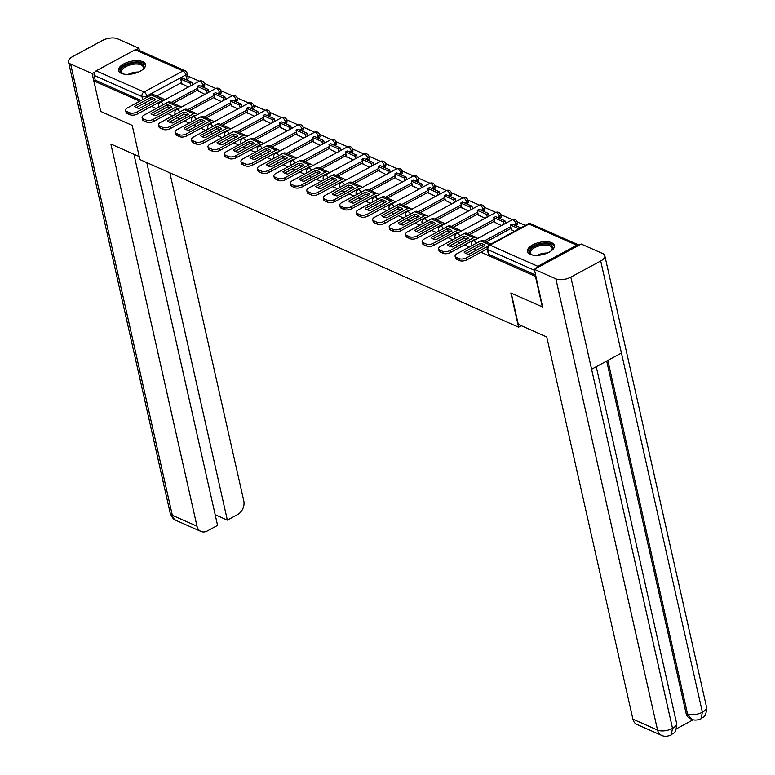 <?xml version="1.0" encoding="UTF-8"?>
<svg xmlns="http://www.w3.org/2000/svg" width="775" height="775" viewBox="0 0 775 775"><rect width="100%" height="100%" fill="white"/><g stroke="black" fill="none" stroke-linecap="round" stroke-linejoin="round"><path stroke-width="1.16" d="M142.784 61.729A13.795 6.307 -12.7 0 0 127.042 62.446A13.795 6.307 -12.7 0 0 118.585 70.573A13.795 6.307 -12.7 0 0 121.317 73.344A13.795 6.307 -12.7 0 0 137.049 72.627A13.795 6.307 -12.7 0 0 145.506 64.499A13.795 6.307 -12.7 0 0 142.784 61.729M551.655 242.72A13.795 6.307 -12.7 0 0 535.922 243.437A13.795 6.307 -12.7 0 0 527.465 251.565A13.795 6.307 -12.7 0 0 530.187 254.336A13.795 6.307 -12.7 0 0 545.92 253.619A13.795 6.307 -12.7 0 0 554.377 245.501A13.795 6.307 -12.7 0 0 551.655 242.72M525.295 225.447L517.216 221.873M512.333 219.713L500.737 214.578M495.864 212.418L484.268 207.283M479.386 205.123L467.79 199.989M462.917 197.838L451.321 192.704M446.439 190.543L434.843 185.409M429.97 183.249L418.374 178.114M413.492 175.954L401.896 170.829M397.023 168.669L385.427 163.535M380.544 161.374L368.958 156.24M364.076 154.08L352.48 148.945M347.607 146.785L336.011 141.66M331.128 139.5L319.532 134.366M314.66 132.205L303.064 127.071M298.181 124.911L286.585 119.776M281.713 117.616L270.117 112.491M265.234 110.331L253.638 105.197M248.765 103.036L237.169 97.902M232.287 95.742L220.691 90.607M215.818 88.447L204.222 83.322M199.34 81.162L187.763 76.028M542.791 306.668L542.335 306.919L535.447 276.375L480.926 252.233M542.335 306.919L510.861 292.989L518.582 327.215L139.907 159.582L132.196 125.356L100.721 111.426L93.843 80.891L139.791 101.225M144.334 103.24L146.921 104.383M151.464 106.398L156.259 108.519M160.812 110.534L163.389 111.677M167.933 113.683L172.738 115.814M177.281 117.819L179.868 118.962M184.411 120.977L189.207 123.099M193.75 125.114L196.337 126.257M200.88 128.272L205.685 130.394M210.228 132.409L212.805 133.552M217.358 135.557L222.154 137.688M226.697 139.703L229.284 140.847M233.827 142.852L238.632 144.983M243.176 146.988L245.752 148.132M250.306 150.147L255.101 152.268M259.644 154.283L262.231 155.426M266.774 157.441L271.57 159.563M276.123 161.578L278.7 162.721M283.253 164.726L288.048 166.858M292.592 168.863L295.178 170.006M299.722 172.021L304.517 174.152M309.07 176.157L311.647 177.301M316.19 179.316L320.995 181.437M325.539 183.452L328.125 184.595M332.669 186.61L337.464 188.732M342.017 190.747L344.594 191.89M349.137 193.895L353.942 196.027M358.486 198.032L361.073 199.175M365.616 201.19L370.411 203.312M374.955 205.327L377.541 206.47M382.085 208.485L386.89 210.606M391.433 212.621L394.01 213.764M398.563 215.779L403.358 217.901M407.902 219.916L410.488 221.059M415.032 223.064L419.837 225.196M424.38 227.201L426.957 228.344M431.51 230.359L436.306 232.481M440.849 234.496L443.436 235.639M447.979 237.654L452.774 239.775M457.327 241.79L459.904 242.933M464.457 244.948L469.253 247.07M473.796 249.085L476.383 250.228M579.061 245.171A3.536 2.683 113.9 0 0 578.886 245.074A3.536 2.683 113.9 0 0 576.755 245.239L537.811 266.309A3.536 2.683 113.9 0 0 535.98 268.479M186.862 79.699L185.787 74.933A3.536 1.618 167.3 0 0 187.124 73.228L188.199 77.984A3.536 1.618 167.3 0 1 186.862 79.699L186.533 79.873M181.534 82.576L156.705 96.013M93.843 80.891L95.218 80.145L94.143 75.388A3.536 2.683 -66.1 0 1 96.207 70.825L135.15 49.755A3.536 2.683 -66.1 0 1 137.272 49.59L185.109 70.767A3.536 2.683 -66.1 0 0 182.987 70.932L135.15 49.755M198.284 91.072L204.939 94.327M214.752 98.367L221.408 101.622M231.231 105.652L237.886 108.917M247.7 112.947L254.355 116.202M264.178 120.241L270.833 123.496M280.647 127.536L287.302 130.791M297.125 134.821L303.781 138.086M313.594 142.116L320.249 145.371M330.073 149.41L336.728 152.665M346.541 156.705L353.197 159.96M363.01 163.99L369.675 167.255M379.488 171.285L386.144 174.54M395.957 178.579L402.613 181.834M412.436 185.864L419.091 189.129M428.904 193.159L435.56 196.424M445.383 200.454L452.038 203.709M461.852 207.748L468.507 211.003M478.33 215.033L484.985 218.298M494.799 222.328L501.454 225.593M511.277 229.623L514.426 231.328M516.324 225.535L515.947 223.849A3.536 1.618 167.3 0 0 517.283 222.134L517.661 223.83A3.536 1.618 -12.7 0 1 516.324 225.535L516.005 225.709M511.006 228.422L486.167 241.858M499.856 218.25L499.468 216.554A3.536 1.618 167.3 0 0 500.815 214.849L501.192 216.535A3.536 1.618 -12.7 0 1 499.856 218.25L499.526 218.424M494.528 221.127L469.698 234.563M483.377 210.955L482.999 209.269A3.536 1.618 167.3 0 0 484.336 207.555L484.714 209.24A3.536 1.618 -12.7 0 1 483.377 210.955L483.058 211.129M478.059 213.832L453.22 227.269M466.908 203.66L466.521 201.975A3.536 1.618 167.3 0 0 467.868 200.26L468.245 201.946A3.536 1.618 -12.7 0 1 466.908 203.66L466.579 203.835M461.58 206.537L436.751 219.974M450.43 196.366L450.052 194.68A3.536 1.618 167.3 0 0 451.389 192.965L451.767 194.661A3.536 1.618 -12.7 0 1 450.43 196.366L450.11 196.55M445.112 199.252L420.273 212.689M433.961 189.081L433.583 187.385A3.536 1.618 167.3 0 0 434.92 185.68L435.298 187.366A3.536 1.618 -12.7 0 1 433.961 189.081L433.632 189.255M428.633 191.958L403.804 205.394M417.483 181.786L417.105 180.1A3.536 1.618 167.3 0 0 418.442 178.386L418.829 180.071A3.536 1.618 -12.7 0 1 417.483 181.786L417.163 181.96M412.164 184.663L387.326 198.1M401.014 174.491L400.636 172.806A3.536 1.618 167.3 0 0 401.973 171.091L402.351 172.777A3.536 1.618 -12.7 0 1 401.014 174.491L400.685 174.666M395.686 177.368L370.857 190.805M384.536 167.197L384.158 165.511A3.536 1.618 167.3 0 0 385.495 163.796L385.882 165.492A3.536 1.618 -12.7 0 1 384.536 167.197L384.216 167.381M379.217 170.083L354.378 183.52M368.067 159.912L367.689 158.216A3.536 1.618 167.3 0 0 369.026 156.511L369.404 158.197A3.536 1.618 -12.7 0 1 368.067 159.912L367.738 160.086M362.739 162.789L337.91 176.225M351.598 152.617L351.211 150.931A3.536 1.618 167.3 0 0 352.548 149.217L352.935 150.902A3.536 1.618 -12.7 0 1 351.598 152.617L351.269 152.791M346.27 155.494L321.431 168.931M335.12 145.322L334.742 143.637A3.536 1.618 167.3 0 0 336.079 141.922L336.457 143.608A3.536 1.618 -12.7 0 1 335.12 145.322L334.8 145.497M329.801 148.209L304.963 161.636M318.651 138.028L318.263 136.342A3.536 1.618 167.3 0 0 319.61 134.627L319.988 136.322A3.536 1.618 -12.7 0 1 318.651 138.028L318.322 138.212M313.323 140.914L288.494 154.351M302.173 130.743L301.795 129.047A3.536 1.618 167.3 0 0 303.132 127.342L303.509 129.028A3.536 1.618 -12.7 0 1 302.173 130.743L301.853 130.917M296.854 133.62L272.015 147.056M285.704 123.448L285.316 121.762A3.536 1.618 167.3 0 0 286.663 120.047L287.041 121.733A3.536 1.618 -12.7 0 1 285.704 123.448L285.374 123.622M280.376 126.325L255.547 139.762M269.225 116.153L268.847 114.468A3.536 1.618 167.3 0 0 270.184 112.753L270.562 114.438A3.536 1.618 -12.7 0 1 269.225 116.153L268.906 116.328M263.907 119.04L239.068 132.467M252.757 108.868L252.379 107.173A3.536 1.618 167.3 0 0 253.716 105.458L254.093 107.153A3.536 1.618 -12.7 0 1 252.757 108.868L252.427 109.043M247.428 111.745L222.599 125.182M236.278 101.573L235.9 99.888A3.536 1.618 167.3 0 0 237.237 98.173L237.625 99.859A3.536 1.618 -12.7 0 1 236.278 101.573L235.958 101.748M230.96 104.451L206.121 117.887M219.809 94.279L219.432 92.593A3.536 1.618 167.3 0 0 220.768 90.878L221.146 92.564A3.536 1.618 -12.7 0 1 219.809 94.279L219.48 94.453M214.481 97.156L189.652 110.593M203.331 86.984L202.953 85.298A3.536 1.618 167.3 0 0 204.29 83.584L204.678 85.279A3.536 1.618 -12.7 0 1 203.331 86.984L203.011 87.158M198.013 89.871L173.174 103.298M521.313 325.733L518.582 327.215M181.805 83.778L188.47 87.042M160.27 101.632L160.948 101.932M176.739 108.917L177.417 109.217M193.217 116.211L193.886 116.512M209.686 123.506L210.364 123.806M226.164 130.801L226.833 131.091M242.633 138.086L243.311 138.386M259.112 145.38L259.78 145.681M275.58 152.675L276.258 152.975M292.059 159.97L292.727 160.26M308.528 167.255L309.206 167.555M325.006 174.549L325.674 174.85M341.475 181.844L342.153 182.144M357.943 189.139L358.622 189.429M374.422 196.424L375.09 196.724M390.891 203.718L391.569 204.019M407.369 211.013L408.037 211.313M423.838 218.308L424.516 218.598M440.316 225.593L440.985 225.893M456.785 232.888L457.463 233.188M473.263 240.182L473.932 240.483M535.69 275.125L488.986 254.452A3.536 1.618 167.3 0 1 488.289 253.745L487.223 248.988A3.536 1.618 167.3 0 0 487.921 249.695L488.986 254.452M95.218 80.145L141.166 100.479M154.264 100.411A10.966 5.008 -12.7 0 0 154.109 100.343A10.966 5.008 -12.7 0 0 151.067 99.597L150.621 97.602L134.637 106.243A10.966 5.008 167.3 0 0 139.49 108.393L155.475 99.752A10.966 5.008 -12.7 0 0 153.663 98.347A10.966 5.008 -12.7 0 0 150.621 97.602M191.938 82.257L182.532 78.101L180.749 79.069L190.146 83.225L191.938 82.257L192.52 84.843M190.727 85.812L190.146 83.225M181.883 84.126L180.749 79.069M162.488 101.089A2.122 1.608 113.9 0 0 162.421 101.06A2.122 1.608 113.9 0 0 161.152 101.157L137.475 113.964A5.309 2.422 167.3 0 1 130.181 114.787L129.735 112.792A5.309 2.422 -12.7 0 0 137.03 111.968L160.696 99.161A4.417 3.352 -66.1 0 1 163.351 98.948A4.417 3.352 -66.1 0 1 164.532 99.985M129.735 112.792L126.674 111.435A5.309 2.422 -12.7 0 1 125.618 110.37A5.309 2.422 -12.7 0 1 127.633 107.802L151.299 94.996A4.417 3.352 -66.1 0 1 153.954 94.792L163.351 98.948M130.181 114.787L127.119 113.431A5.309 2.422 167.3 0 1 126.073 112.365L125.618 110.37M151.067 99.597L136.303 107.58M139.229 156.598L110.873 144.043L196.995 526.206A10.608 8.041 113.9 0 0 200.958 531.447A10.608 8.041 113.9 0 0 207.332 530.952L217.581 525.402L133.939 154.254M68.5 61.874A10.879 4.97 -12.7 0 0 70.651 64.063L172.341 515.298A10.608 8.041 113.9 0 0 176.303 520.529C175.014 519.502 173.038 520.257 170.19 513.108L68.5 61.874A10.879 4.97 -12.7 0 1 72.617 56.604L102.484 40.455A10.879 4.97 -12.7 0 1 117.442 38.75L138.928 48.263L139.442 50.549M70.651 64.063L92.138 73.577L94.821 72.123M136.749 49.435L138.928 48.263M215.179 514.726L227.356 520.122L237.605 514.571A10.608 8.041 113.9 0 0 243.786 500.892L169.851 172.844M227.356 520.122L146.785 162.634M92.138 73.577L100.663 111.154M511.229 293.144L518.272 324.386L546.782 337.009L632.904 719.171L657.558 730.089L555.869 278.855L534.382 269.342L542.539 306.803M555.869 278.855A10.879 4.97 -12.7 0 0 570.826 277.15L591.577 369.239L621.443 353.08L600.693 260.991L570.826 277.15M600.693 260.991A10.879 4.97 -12.7 0 0 604.81 255.731A10.879 4.97 -12.7 0 0 602.659 253.541L581.173 244.028L534.382 269.342M676.275 728.887L693.199 719.733M661.521 735.32C664.127 736.676 667.343 736.55 671.189 734.933L672.516 728.384A10.879 4.97 -12.7 0 1 657.558 730.089A10.608 8.041 113.9 0 0 661.521 735.32L636.866 724.412A10.608 8.041 -66.1 0 1 632.904 719.171M686.069 713.262L687.493 713.891L691.445 719.132L690.031 718.502A10.608 8.041 -66.1 0 1 686.069 713.262L606.689 361.063M607.842 360.443L687.493 713.891A10.879 4.97 -12.7 0 0 702.382 712.225L701.075 718.764C703.07 716.265 706.432 718.367 706.5 706.965L604.81 255.731M123.835 74.1A11.935 5.454 167.3 0 1 122.944 73.751A11.935 5.454 167.3 0 1 125.192 65.613A11.935 5.454 167.3 0 1 139.655 63.133A11.935 5.454 167.3 0 1 142.929 69.246A11.935 5.454 167.3 0 1 142.271 69.944M142.6 69.614A11.053 5.047 -12.7 0 0 143.278 67.105A11.053 5.047 -12.7 0 0 136.787 64.044A11.053 5.047 -12.7 0 0 125.899 66.611A11.053 5.047 -12.7 0 0 121.714 71.959A11.053 5.047 -12.7 0 0 123.409 73.945M145.574 65.342A13.708 6.268 -12.7 0 0 124.136 65.139A13.708 6.268 -12.7 0 0 118.885 71.358M532.716 255.091A11.935 5.454 167.3 0 1 531.815 254.742A11.935 5.454 167.3 0 1 534.072 246.605A11.935 5.454 167.3 0 1 548.526 244.125A11.935 5.454 167.3 0 1 551.8 250.238A11.935 5.454 167.3 0 1 551.141 250.935M551.471 250.616A11.053 5.047 -12.7 0 0 552.149 248.097A11.053 5.047 -12.7 0 0 545.658 245.036A11.053 5.047 -12.7 0 0 534.769 247.603A11.053 5.047 -12.7 0 0 530.584 252.96A11.053 5.047 -12.7 0 0 532.28 254.936M554.445 246.334A13.708 6.268 -12.7 0 0 533.016 246.14A13.708 6.268 -12.7 0 0 527.756 252.35M170.733 107.706A10.966 5.008 -12.7 0 0 170.578 107.628A10.966 5.008 -12.7 0 0 167.545 106.882L167.09 104.887L151.115 113.538A10.966 5.008 167.3 0 0 155.969 115.688L171.953 107.037A10.966 5.008 -12.7 0 0 170.132 105.633A10.966 5.008 -12.7 0 0 167.09 104.887M208.407 89.551L199.01 85.395L197.218 86.354L206.615 90.52L208.407 89.551L208.988 92.138M207.206 93.107L206.615 90.52M198.361 91.421L197.218 86.354M178.967 108.384A2.122 1.608 113.9 0 0 178.889 108.345A2.122 1.608 113.9 0 0 177.62 108.442L153.954 121.249A5.309 2.422 167.3 0 1 146.659 122.082L146.204 120.086A5.309 2.422 -12.7 0 0 153.498 119.253L177.175 106.456A4.417 3.352 -66.1 0 1 179.829 106.243A4.417 3.352 -66.1 0 1 181.001 107.279M146.204 120.086L143.142 118.73A5.309 2.422 -12.7 0 1 142.096 117.664A5.309 2.422 -12.7 0 1 144.102 115.097L167.768 102.29A4.417 3.352 -66.1 0 1 170.422 102.087L179.829 106.243M146.659 122.082L143.588 120.726A5.309 2.422 167.3 0 1 142.542 119.66L142.096 117.664M167.545 106.882L152.782 114.874M187.201 114.991A10.966 5.008 -12.7 0 0 187.056 114.923A10.966 5.008 -12.7 0 0 184.014 114.177L183.568 112.181L167.584 120.832A10.966 5.008 167.3 0 0 172.438 122.983L188.422 114.332A10.966 5.008 -12.7 0 0 186.601 112.927A10.966 5.008 -12.7 0 0 183.568 112.181M224.886 96.846L215.479 92.68L213.697 93.649L223.093 97.815L224.886 96.846L225.467 99.433M223.675 100.401L223.093 97.815M214.83 98.706L213.697 93.649M195.436 115.678A2.122 1.608 113.9 0 0 195.368 115.64A2.122 1.608 113.9 0 0 194.089 115.737L170.422 128.543A5.309 2.422 167.3 0 1 163.128 129.377L162.682 127.381A5.309 2.422 -12.7 0 0 169.977 126.548L193.643 113.741A4.417 3.352 -66.1 0 1 196.298 113.538A4.417 3.352 -66.1 0 1 197.48 114.574M162.682 127.381L159.611 126.025A5.309 2.422 -12.7 0 1 158.565 124.959A5.309 2.422 -12.7 0 1 160.58 122.392L184.247 109.585A4.417 3.352 -66.1 0 1 186.901 109.382L196.298 113.538M163.128 129.377L160.067 128.02A5.309 2.422 167.3 0 1 159.02 126.955L158.565 124.959M184.014 114.177L169.25 122.169M203.68 122.285A10.966 5.008 -12.7 0 0 203.525 122.218A10.966 5.008 -12.7 0 0 200.493 121.472L200.037 119.476L184.053 128.127A10.966 5.008 167.3 0 0 188.916 130.278L204.9 121.627A10.966 5.008 -12.7 0 0 203.079 120.222A10.966 5.008 -12.7 0 0 200.037 119.476M241.354 104.141L231.958 99.975L230.165 100.944L239.562 105.1L241.354 104.141L241.936 106.718M240.143 107.686L239.562 105.1M231.308 106.001L230.165 100.944M211.914 122.963A2.122 1.608 113.9 0 0 211.837 122.934A2.122 1.608 113.9 0 0 210.568 123.031L186.901 135.838A5.309 2.422 167.3 0 1 179.597 136.671L179.151 134.676A5.309 2.422 -12.7 0 0 186.446 133.843L210.112 121.036A4.417 3.352 -66.1 0 1 212.767 120.832A4.417 3.352 -66.1 0 1 213.948 121.859M179.151 134.676L176.09 133.319A5.309 2.422 -12.7 0 1 175.043 132.254A5.309 2.422 -12.7 0 1 177.049 129.677L200.715 116.88A4.417 3.352 -66.1 0 1 203.37 116.667L212.767 120.832M179.597 136.671L176.535 135.315A5.309 2.422 167.3 0 1 175.489 134.24L175.043 132.254M200.493 121.472L185.729 129.454M220.148 129.58A10.966 5.008 -12.7 0 0 220.003 129.512A10.966 5.008 -12.7 0 0 216.961 128.766L216.516 126.771L200.531 135.412A10.966 5.008 167.3 0 0 205.385 137.562L221.369 128.921A10.966 5.008 -12.7 0 0 219.548 127.517A10.966 5.008 -12.7 0 0 216.516 126.771M257.823 111.426L248.426 107.27L246.644 108.238L256.041 112.394L257.823 111.426L258.414 114.012M256.622 114.981L256.041 112.394M247.777 113.295L246.644 108.238M228.383 130.258A2.122 1.608 113.9 0 0 228.315 130.219A2.122 1.608 113.9 0 0 227.036 130.326L203.37 143.123A5.309 2.422 167.3 0 1 196.075 143.956L195.629 141.961A5.309 2.422 -12.7 0 0 202.924 141.137L226.591 128.33A4.417 3.352 -66.1 0 1 229.245 128.117A4.417 3.352 -66.1 0 1 230.427 129.154M195.629 141.961L192.558 140.604A5.309 2.422 -12.7 0 1 191.512 139.539A5.309 2.422 -12.7 0 1 193.527 136.972L217.194 124.165A4.417 3.352 -66.1 0 1 219.848 123.961L229.245 128.117M196.075 143.956L193.014 142.6A5.309 2.422 167.3 0 1 191.968 141.534L191.512 139.539M216.961 128.766L202.197 136.749M236.627 136.865A10.966 5.008 -12.7 0 0 236.472 136.797A10.966 5.008 -12.7 0 0 233.44 136.051L232.984 134.056L217 142.707A10.966 5.008 167.3 0 0 221.863 144.857L237.847 136.206A10.966 5.008 -12.7 0 0 236.026 134.802A10.966 5.008 -12.7 0 0 232.984 134.056M274.302 118.72L264.905 114.564L263.113 115.523L272.509 119.689L274.302 118.72L274.883 121.307M273.091 122.276L272.509 119.689M264.256 120.59L263.113 115.523M244.861 137.553A2.122 1.608 113.9 0 0 244.784 137.514A2.122 1.608 113.9 0 0 243.515 137.611L219.848 150.418A5.309 2.422 167.3 0 1 212.544 151.251L212.098 149.255A5.309 2.422 -12.7 0 0 219.393 148.422L243.059 135.615A4.417 3.352 -66.1 0 1 245.714 135.412A4.417 3.352 -66.1 0 1 246.896 136.448M212.098 149.255L209.037 147.899A5.309 2.422 -12.7 0 1 207.991 146.833A5.309 2.422 -12.7 0 1 209.996 144.266L233.662 131.459A4.417 3.352 -66.1 0 1 236.317 131.256L245.714 135.412M212.544 151.251L209.483 149.895A5.309 2.422 167.3 0 1 208.436 148.829L207.991 146.833M233.44 136.051L218.676 144.043M253.096 144.16A10.966 5.008 -12.7 0 0 252.95 144.092A10.966 5.008 -12.7 0 0 249.908 143.346L249.463 141.35L233.478 150.001A10.966 5.008 167.3 0 0 238.332 152.152L254.316 143.501A10.966 5.008 -12.7 0 0 252.495 142.096A10.966 5.008 -12.7 0 0 249.463 141.35M290.77 126.015L281.373 121.849L279.591 122.818L288.988 126.984L290.77 126.015L291.361 128.602M289.569 129.57L288.988 126.984M280.724 127.875L279.591 122.818M261.33 144.838A2.122 1.608 113.9 0 0 261.262 144.809A2.122 1.608 113.9 0 0 259.983 144.906L236.317 157.713A5.309 2.422 167.3 0 1 229.022 158.546L228.567 156.55A5.309 2.422 -12.7 0 0 235.871 155.717L259.538 142.91A4.417 3.352 -66.1 0 1 262.192 142.707A4.417 3.352 -66.1 0 1 263.374 143.743M228.567 156.55L225.506 155.194A5.309 2.422 -12.7 0 1 224.459 154.128A5.309 2.422 -12.7 0 1 226.465 151.561L250.141 138.754A4.417 3.352 -66.1 0 1 252.795 138.541L262.192 142.707M229.022 158.546L225.961 157.189A5.309 2.422 167.3 0 1 224.915 156.124L224.459 154.128M249.908 143.346L235.145 151.338M269.574 151.454A10.966 5.008 -12.7 0 0 269.419 151.387A10.966 5.008 -12.7 0 0 266.387 150.641L265.932 148.645L249.947 157.286A10.966 5.008 167.3 0 0 254.81 159.437L270.795 150.796A10.966 5.008 -12.7 0 0 268.973 149.391A10.966 5.008 -12.7 0 0 265.932 148.645M307.249 133.3L297.852 129.144L296.06 130.113L305.457 134.269L307.249 133.3L307.83 135.887M306.038 136.855L305.457 134.269M297.203 135.17L296.06 130.113M277.808 152.132A2.122 1.608 113.9 0 0 277.731 152.103A2.122 1.608 113.9 0 0 276.462 152.2L252.786 165.007A5.309 2.422 167.3 0 1 245.491 165.831L245.045 163.845A5.309 2.422 -12.7 0 0 252.34 163.012L276.007 150.205A4.417 3.352 -66.1 0 1 278.661 150.001A4.417 3.352 -66.1 0 1 279.843 151.028M245.045 163.845L241.984 162.488A5.309 2.422 -12.7 0 1 240.938 161.413A5.309 2.422 -12.7 0 1 242.943 158.846L266.61 146.039A4.417 3.352 -66.1 0 1 269.264 145.836L278.661 150.001M245.491 165.831L242.43 164.484A5.309 2.422 167.3 0 1 241.383 163.409L240.938 161.413M266.387 150.641L251.623 158.623M286.043 158.749A10.966 5.008 -12.7 0 0 285.897 158.681A10.966 5.008 -12.7 0 0 282.856 157.935L282.41 155.94L266.426 164.581A10.966 5.008 167.3 0 0 271.279 166.732L287.263 158.09A10.966 5.008 -12.7 0 0 285.442 156.686A10.966 5.008 -12.7 0 0 282.41 155.94M323.718 140.595L314.321 136.439L312.528 137.407L321.935 141.563L323.718 140.595L324.299 143.181M322.516 144.15L321.935 141.563M313.672 142.464L312.528 137.407M294.277 159.427A2.122 1.608 113.9 0 0 294.209 159.388A2.122 1.608 113.9 0 0 292.931 159.495L269.264 172.292A5.309 2.422 167.3 0 1 261.969 173.125L261.514 171.13A5.309 2.422 -12.7 0 0 268.809 170.297L292.485 157.499A4.417 3.352 -66.1 0 1 295.139 157.286A4.417 3.352 -66.1 0 1 296.321 158.323M261.514 171.13L258.453 169.773A5.309 2.422 -12.7 0 1 257.407 168.708A5.309 2.422 -12.7 0 1 259.412 166.141L283.088 153.334A4.417 3.352 -66.1 0 1 285.743 153.13L295.139 157.286M261.969 173.125L258.908 171.769A5.309 2.422 167.3 0 1 257.852 170.703L257.407 168.708M282.856 157.935L268.092 165.918M302.521 166.034A10.966 5.008 -12.7 0 0 302.366 165.966A10.966 5.008 -12.7 0 0 299.334 165.22L298.879 163.225L282.894 171.876A10.966 5.008 167.3 0 0 287.757 174.026L303.742 165.375A10.966 5.008 -12.7 0 0 301.921 163.971A10.966 5.008 -12.7 0 0 298.879 163.225M340.196 147.889L330.799 143.733L329.007 144.693L338.404 148.858L340.196 147.889L340.777 150.476M338.985 151.445L338.404 148.858M330.15 149.759L329.007 144.693M310.746 166.722A2.122 1.608 113.9 0 0 310.678 166.683A2.122 1.608 113.9 0 0 309.409 166.78L285.733 179.587A5.309 2.422 167.3 0 1 278.438 180.42L277.993 178.424A5.309 2.422 -12.7 0 0 285.287 177.591L308.954 164.784A4.417 3.352 -66.1 0 1 311.608 164.581A4.417 3.352 -66.1 0 1 312.79 165.618M277.993 178.424L274.931 177.068A5.309 2.422 -12.7 0 1 273.885 176.002A5.309 2.422 -12.7 0 1 275.89 173.435L299.557 160.628A4.417 3.352 -66.1 0 1 302.211 160.425L311.608 164.581M278.438 180.42L275.377 179.064A5.309 2.422 167.3 0 1 274.331 177.998L273.885 176.002M299.334 165.22L284.561 173.213M318.99 173.329A10.966 5.008 -12.7 0 0 318.845 173.261A10.966 5.008 -12.7 0 0 315.803 172.515L315.357 170.519L299.373 179.17A10.966 5.008 167.3 0 0 304.226 181.321L320.211 172.67A10.966 5.008 -12.7 0 0 318.389 171.265A10.966 5.008 -12.7 0 0 315.357 170.519M356.665 155.184L347.268 151.018L345.476 151.987L354.882 156.153L356.665 155.184L357.246 157.771M355.463 158.739L354.882 156.153M346.619 157.044L345.476 151.987M327.224 174.007A2.122 1.608 113.9 0 0 327.157 173.978A2.122 1.608 113.9 0 0 325.878 174.075L302.211 186.882A5.309 2.422 167.3 0 1 294.917 187.715L294.461 185.719A5.309 2.422 -12.7 0 0 301.756 184.886L325.432 172.079A4.417 3.352 -66.1 0 1 328.087 171.876A4.417 3.352 -66.1 0 1 329.268 172.912M294.461 185.719L291.4 184.363A5.309 2.422 -12.7 0 1 290.354 183.297A5.309 2.422 -12.7 0 1 292.359 180.73L316.035 167.923A4.417 3.352 -66.1 0 1 318.69 167.71L328.087 171.876M294.917 187.715L291.855 186.358A5.309 2.422 167.3 0 1 290.799 185.293L290.354 183.297M315.803 172.515L301.039 180.507M335.468 180.623A10.966 5.008 -12.7 0 0 335.313 180.556A10.966 5.008 -12.7 0 0 332.272 179.81L331.826 177.814L315.842 186.455A10.966 5.008 167.3 0 0 320.695 188.606L336.679 179.965A10.966 5.008 -12.7 0 0 334.868 178.56A10.966 5.008 -12.7 0 0 331.826 177.814M373.143 162.469L363.737 158.313L361.954 159.282L371.351 163.438L373.143 162.469L373.724 165.056M371.932 166.024L371.351 163.438M363.097 164.339L361.954 159.282M343.693 181.302A2.122 1.608 113.9 0 0 343.625 181.273A2.122 1.608 113.9 0 0 342.356 181.369L318.68 194.176A5.309 2.422 167.3 0 1 311.385 195L310.94 193.004A5.309 2.422 -12.7 0 0 318.234 192.181L341.901 179.374A4.417 3.352 -66.1 0 1 344.555 179.17A4.417 3.352 -66.1 0 1 345.737 180.197M310.94 193.004L307.878 191.657A5.309 2.422 -12.7 0 1 306.823 190.582A5.309 2.422 -12.7 0 1 308.838 188.015L332.504 175.208A4.417 3.352 -66.1 0 1 335.158 175.005L344.555 179.17M311.385 195L308.324 193.653A5.309 2.422 167.3 0 1 307.278 192.578L306.823 190.582M332.272 179.81L317.508 187.792M351.937 187.918A10.966 5.008 -12.7 0 0 351.782 187.85A10.966 5.008 -12.7 0 0 348.75 187.104L348.295 185.109L332.32 193.75A10.966 5.008 167.3 0 0 337.173 195.901L353.158 187.259A10.966 5.008 -12.7 0 0 351.337 185.855A10.966 5.008 -12.7 0 0 348.295 185.109M389.612 169.764L380.215 165.608L378.423 166.577L387.82 170.733L389.612 169.764L390.193 172.35M388.411 173.319L387.82 170.733M379.566 171.633L378.423 166.577M360.172 188.596A2.122 1.608 113.9 0 0 360.104 188.557A2.122 1.608 113.9 0 0 358.825 188.664L335.158 201.461A5.309 2.422 167.3 0 1 327.864 202.294L327.408 200.299A5.309 2.422 -12.7 0 0 334.703 199.466L358.379 186.668A4.417 3.352 -66.1 0 1 361.034 186.455A4.417 3.352 -66.1 0 1 362.206 187.492M327.408 200.299L324.347 198.943A5.309 2.422 -12.7 0 1 323.301 197.877A5.309 2.422 -12.7 0 1 325.306 195.31L348.973 182.503A4.417 3.352 -66.1 0 1 351.627 182.299L361.034 186.455M327.864 202.294L324.793 200.938A5.309 2.422 167.3 0 1 323.747 199.873L323.301 197.877M348.75 187.104L333.986 195.087M368.406 195.203A10.966 5.008 -12.7 0 0 368.261 195.135A10.966 5.008 -12.7 0 0 365.219 194.389L364.773 192.394L348.789 201.045A10.966 5.008 167.3 0 0 353.642 203.195L369.627 194.544A10.966 5.008 -12.7 0 0 367.805 193.14A10.966 5.008 -12.7 0 0 364.773 192.394M406.09 177.058L396.684 172.893L394.901 173.862L404.298 178.027L406.09 177.058L406.672 179.645M404.879 180.614L404.298 178.027M396.035 178.928L394.901 173.862M376.64 195.891A2.122 1.608 113.9 0 0 376.573 195.852A2.122 1.608 113.9 0 0 375.294 195.949L351.627 208.756A5.309 2.422 167.3 0 1 344.332 209.589L343.887 207.593A5.309 2.422 -12.7 0 0 351.182 206.76L374.848 193.953A4.417 3.352 -66.1 0 1 377.502 193.75A4.417 3.352 -66.1 0 1 378.684 194.787M343.887 207.593L340.826 206.237A5.309 2.422 -12.7 0 1 339.77 205.172A5.309 2.422 -12.7 0 1 341.785 202.604L365.451 189.797A4.417 3.352 -66.1 0 1 368.106 189.594L377.502 193.75M344.332 209.589L341.271 208.233A5.309 2.422 167.3 0 1 340.225 207.167L339.77 205.172M365.219 194.389L350.455 202.382M384.884 202.498A10.966 5.008 -12.7 0 0 384.729 202.43A10.966 5.008 -12.7 0 0 381.697 201.684L381.242 199.688L365.257 208.339A10.966 5.008 167.3 0 0 370.121 210.49L386.105 201.839A10.966 5.008 -12.7 0 0 384.284 200.434A10.966 5.008 -12.7 0 0 381.242 199.688M422.559 184.353L413.162 180.188L411.37 181.156L420.767 185.322L422.559 184.353L423.14 186.94M421.348 187.908L420.767 185.322M412.513 186.213L411.37 181.156M393.119 203.176A2.122 1.608 113.9 0 0 393.041 203.147A2.122 1.608 113.9 0 0 391.772 203.244L368.106 216.051A5.309 2.422 167.3 0 1 360.801 216.884L360.356 214.888A5.309 2.422 -12.7 0 0 367.65 214.055L391.317 201.248A4.417 3.352 -66.1 0 1 393.971 201.045A4.417 3.352 -66.1 0 1 395.153 202.072M360.356 214.888L357.294 213.532A5.309 2.422 -12.7 0 1 356.248 212.466A5.309 2.422 -12.7 0 1 358.253 209.889L381.92 197.092A4.417 3.352 -66.1 0 1 384.574 196.879L393.971 201.045M360.801 216.884L357.74 215.528A5.309 2.422 167.3 0 1 356.694 214.462L356.248 212.466M381.697 201.684L366.933 209.676M401.353 209.792A10.966 5.008 -12.7 0 0 401.208 209.725A10.966 5.008 -12.7 0 0 398.166 208.979L397.72 206.983L381.736 215.624A10.966 5.008 167.3 0 0 386.589 217.775L402.574 209.134A10.966 5.008 -12.7 0 0 400.752 207.729A10.966 5.008 -12.7 0 0 397.72 206.983M439.028 191.638L429.631 187.482L427.848 188.451L437.245 192.607L439.028 191.638L439.619 194.225M437.827 195.193L437.245 192.607M428.982 193.508L427.848 188.451M409.588 210.471A2.122 1.608 113.9 0 0 409.52 210.442A2.122 1.608 113.9 0 0 408.241 210.538L384.574 223.345A5.309 2.422 167.3 0 1 377.28 224.169L376.834 222.173A5.309 2.422 -12.7 0 0 384.129 221.35L407.795 208.543A4.417 3.352 -66.1 0 1 410.45 208.339A4.417 3.352 -66.1 0 1 411.632 209.366M376.834 222.173L373.763 220.827A5.309 2.422 -12.7 0 1 372.717 219.751A5.309 2.422 -12.7 0 1 374.732 217.184L398.398 204.377A4.417 3.352 -66.1 0 1 401.053 204.174L410.45 208.339M377.28 224.169L374.218 222.812A5.309 2.422 167.3 0 1 373.172 221.747L372.717 219.751M398.166 208.979L383.402 216.961M417.832 217.087A10.966 5.008 -12.7 0 0 417.677 217.01A10.966 5.008 -12.7 0 0 414.644 216.264L414.189 214.278L398.205 222.919A10.966 5.008 167.3 0 0 403.068 225.07L419.052 216.419A10.966 5.008 -12.7 0 0 417.231 215.024A10.966 5.008 -12.7 0 0 414.189 214.278M455.506 198.933L446.109 194.777L444.317 195.746L453.714 199.902L455.506 198.933L456.088 201.519M454.295 202.488L453.714 199.902M445.46 200.803L444.317 195.746M426.066 217.765A2.122 1.608 113.9 0 0 425.988 217.727A2.122 1.608 113.9 0 0 424.719 217.833L401.053 230.63A5.309 2.422 167.3 0 1 393.748 231.463L393.303 229.468A5.309 2.422 -12.7 0 0 400.597 228.635L424.264 215.838A4.417 3.352 -66.1 0 1 426.918 215.624A4.417 3.352 -66.1 0 1 428.1 216.661M393.303 229.468L390.242 228.112A5.309 2.422 -12.7 0 1 389.195 227.046A5.309 2.422 -12.7 0 1 391.201 224.479L414.867 211.672A4.417 3.352 -66.1 0 1 417.522 211.468L426.918 215.624M393.748 231.463L390.687 230.107A5.309 2.422 167.3 0 1 389.641 229.042L389.195 227.046M414.644 216.264L399.881 224.256M434.3 224.372A10.966 5.008 -12.7 0 0 434.155 224.304A10.966 5.008 -12.7 0 0 431.113 223.558L430.668 221.563L414.683 230.214A10.966 5.008 167.3 0 0 419.537 232.364L435.521 223.713A10.966 5.008 -12.7 0 0 433.7 222.309A10.966 5.008 -12.7 0 0 430.668 221.563M471.975 206.227L462.578 202.062L460.796 203.031L470.192 207.196L471.975 206.227L472.566 208.814M470.774 209.783L470.192 207.196M461.929 208.097L460.796 203.031M442.535 225.06A2.122 1.608 113.9 0 0 442.467 225.021A2.122 1.608 113.9 0 0 441.188 225.118L417.522 237.925A5.309 2.422 167.3 0 1 410.227 238.758L409.772 236.763A5.309 2.422 -12.7 0 0 417.076 235.929L440.743 223.123A4.417 3.352 -66.1 0 1 443.397 222.919A4.417 3.352 -66.1 0 1 444.579 223.956M409.772 236.763L406.71 235.406A5.309 2.422 -12.7 0 1 405.664 234.341A5.309 2.422 -12.7 0 1 407.669 231.773L431.346 218.967A4.417 3.352 -66.1 0 1 434 218.763L443.397 222.919M410.227 238.758L407.166 237.402A5.309 2.422 167.3 0 1 406.119 236.336L405.664 234.341M431.113 223.558L416.349 231.551M450.779 231.667A10.966 5.008 -12.7 0 0 450.624 231.599A10.966 5.008 -12.7 0 0 447.592 230.853L447.136 228.858L431.152 237.508A10.966 5.008 167.3 0 0 436.015 239.659L451.999 231.008A10.966 5.008 -12.7 0 0 450.178 229.603A10.966 5.008 -12.7 0 0 447.136 228.858M488.453 213.522L479.057 209.357L477.264 210.325L486.661 214.491L488.453 213.522L489.035 216.109M487.243 217.068L486.661 214.491M478.407 215.382L477.264 210.325M459.013 232.345A2.122 1.608 113.9 0 0 458.936 232.316A2.122 1.608 113.9 0 0 457.667 232.413L433.99 245.22A5.309 2.422 167.3 0 1 426.696 246.053L426.25 244.057A5.309 2.422 -12.7 0 0 433.545 243.224L457.211 230.417A4.417 3.352 -66.1 0 1 459.866 230.214A4.417 3.352 -66.1 0 1 461.048 231.241M426.25 244.057L423.189 242.701A5.309 2.422 -12.7 0 1 422.142 241.635A5.309 2.422 -12.7 0 1 424.148 239.058L447.814 226.261A4.417 3.352 -66.1 0 1 450.469 226.048L459.866 230.214M426.696 246.053L423.634 244.697A5.309 2.422 167.3 0 1 422.588 243.631L422.142 241.635M447.592 230.853L432.828 238.836M467.248 238.962A10.966 5.008 -12.7 0 0 467.102 238.894A10.966 5.008 -12.7 0 0 464.06 238.148L463.615 236.152L447.63 244.793A10.966 5.008 167.3 0 0 452.484 246.944L468.468 238.303A10.966 5.008 -12.7 0 0 466.647 236.898A10.966 5.008 -12.7 0 0 463.615 236.152M504.922 220.807L495.525 216.651L493.733 217.62L503.14 221.776L504.922 220.807L505.503 223.394M503.721 224.362L503.14 221.776M494.876 222.677L493.733 217.62M475.482 239.64A2.122 1.608 113.9 0 0 475.414 239.611A2.122 1.608 113.9 0 0 474.135 239.708L450.469 252.514A5.309 2.422 167.3 0 1 443.174 253.338L442.719 251.342A5.309 2.422 -12.7 0 0 450.023 250.519L473.69 237.712A4.417 3.352 -66.1 0 1 476.344 237.508A4.417 3.352 -66.1 0 1 477.526 238.535M442.719 251.342L439.657 249.986A5.309 2.422 -12.7 0 1 438.611 248.92A5.309 2.422 -12.7 0 1 440.617 246.353L464.293 233.546A4.417 3.352 -66.1 0 1 466.947 233.343L476.344 237.508M443.174 253.338L440.113 251.982A5.309 2.422 167.3 0 1 439.057 250.916L438.611 248.92M464.06 238.148L449.297 246.13M483.726 246.256A10.966 5.008 -12.7 0 0 483.571 246.179A10.966 5.008 -12.7 0 0 480.539 245.433L480.083 243.437L464.099 252.088A10.966 5.008 167.3 0 0 468.962 254.239L484.947 245.588A10.966 5.008 -12.7 0 0 483.125 244.183A10.966 5.008 -12.7 0 0 480.083 243.437M520.848 227.86L512.004 223.946L510.212 224.915L519.056 228.828M511.355 229.972L510.212 224.915M487.194 248.843L466.938 259.799A5.309 2.422 167.3 0 1 459.643 260.632L459.197 258.637A5.309 2.422 -12.7 0 0 466.492 257.804L487.649 246.363M459.197 258.637L456.136 257.281A5.309 2.422 -12.7 0 1 455.09 256.215A5.309 2.422 -12.7 0 1 457.095 253.648L480.762 240.841A4.417 3.352 -66.1 0 1 483.416 240.638L491.011 243.999M459.643 260.632L456.582 259.276A5.309 2.422 167.3 0 1 455.535 258.211L455.09 256.215M480.539 245.433L465.765 253.425M472.178 245.491A3.536 1.618 167.3 0 1 472.14 245.472A3.536 1.618 167.3 0 1 471.442 244.764L471.665 245.762M455.7 238.196A3.536 1.618 167.3 0 1 455.661 238.177A3.536 1.618 167.3 0 1 454.964 237.47L455.187 238.468M439.231 230.902A3.536 1.618 167.3 0 1 439.192 230.892A3.536 1.618 167.3 0 1 438.495 230.175L438.718 231.182M422.753 223.617A3.536 1.618 167.3 0 1 422.714 223.597A3.536 1.618 167.3 0 1 422.017 222.88L422.249 223.888M406.284 216.322A3.536 1.618 167.3 0 1 406.245 216.303A3.536 1.618 167.3 0 1 405.548 215.595L405.771 216.593M389.806 209.027A3.536 1.618 167.3 0 1 389.767 209.008A3.536 1.618 167.3 0 1 389.069 208.301L389.302 209.298M373.337 201.733A3.536 1.618 167.3 0 1 373.298 201.723A3.536 1.618 167.3 0 1 372.601 201.006L372.823 202.013M356.858 194.447A3.536 1.618 167.3 0 1 356.829 194.428A3.536 1.618 167.3 0 1 356.122 193.711L356.355 194.719M340.39 187.153A3.536 1.618 167.3 0 1 340.351 187.133A3.536 1.618 167.3 0 1 339.653 186.426L339.876 187.424M323.911 179.858A3.536 1.618 167.3 0 1 323.882 179.839A3.536 1.618 167.3 0 1 323.175 179.132L323.407 180.139M307.442 172.563A3.536 1.618 167.3 0 1 307.404 172.554A3.536 1.618 167.3 0 1 306.706 171.837L306.929 172.844M290.974 165.278A3.536 1.618 167.3 0 1 290.935 165.259A3.536 1.618 167.3 0 1 290.238 164.552L290.46 165.55M274.495 157.984A3.536 1.618 167.3 0 1 274.457 157.964A3.536 1.618 167.3 0 1 273.759 157.257L273.982 158.255M258.027 150.689A3.536 1.618 167.3 0 1 257.988 150.67A3.536 1.618 167.3 0 1 257.29 149.963L257.513 150.97M241.548 143.394A3.536 1.618 167.3 0 1 241.509 143.385A3.536 1.618 167.3 0 1 240.812 142.668L241.044 143.675M225.079 136.109A3.536 1.618 167.3 0 1 225.041 136.09A3.536 1.618 167.3 0 1 224.343 135.383L224.566 136.381M208.601 128.815A3.536 1.618 167.3 0 1 208.562 128.795A3.536 1.618 167.3 0 1 207.865 128.088L208.097 129.086M192.132 121.52A3.536 1.618 167.3 0 1 192.093 121.51A3.536 1.618 167.3 0 1 191.396 120.793L191.619 121.801M175.654 114.225A3.536 1.618 167.3 0 1 175.625 114.216A3.536 1.618 167.3 0 1 174.917 113.499L175.15 114.506M159.185 106.94A3.536 1.618 167.3 0 1 159.146 106.921A3.536 1.618 167.3 0 1 158.449 106.214L158.672 107.212M576.755 245.239L528.918 224.072L489.974 245.132L537.811 266.309M96.207 70.825L144.043 92.002L182.987 70.932A3.536 1.647 61.6 0 1 185.787 74.933L146.843 96.003A3.536 1.618 167.3 0 1 141.98 96.555L94.143 75.388M147.124 97.253L146.843 96.003A3.536 1.647 61.6 0 0 144.043 92.002A3.536 2.683 113.9 0 0 141.98 96.555L142.678 99.665M517.283 222.134A3.536 3.536 0 0 0 512.149 219.8A3.536 1.647 -118.4 0 1 513.137 219.848A3.536 1.647 -118.4 0 1 515.947 223.849L514.077 224.857M510.618 226.726L484.239 241.006M500.815 214.849A3.536 3.536 0 0 0 495.68 212.515A3.536 1.647 -118.4 0 1 496.668 212.553A3.536 1.647 -118.4 0 1 499.468 216.554L497.598 217.572M494.15 219.441L467.771 233.711M484.336 207.555A3.536 3.536 0 0 0 479.202 205.22A3.536 1.647 -118.4 0 1 480.19 205.259A3.536 1.647 -118.4 0 1 482.999 209.269L481.13 210.277M477.671 212.147L451.292 226.416M467.868 200.26A3.536 3.536 0 0 0 462.733 197.925A3.536 1.647 -118.4 0 1 463.721 197.964A3.536 1.647 -118.4 0 1 466.521 201.975L464.651 202.982M461.202 204.852L434.823 219.122M451.389 192.965A3.536 3.536 0 0 0 446.255 190.631A3.536 1.647 -118.4 0 1 447.252 190.679A3.536 1.647 -118.4 0 1 450.052 194.68L448.183 195.697M444.724 197.557L418.345 211.837M434.92 185.68A3.536 3.536 0 0 0 429.786 183.346A3.536 1.647 -118.4 0 1 430.774 183.384A3.536 1.647 -118.4 0 1 433.583 187.385L431.714 188.403M428.255 190.272L401.876 204.542M418.442 178.386A3.536 3.536 0 0 0 413.308 176.051A3.536 1.647 -118.4 0 1 414.305 176.09A3.536 1.647 -118.4 0 1 417.105 180.1L415.235 181.108M411.787 182.977L385.407 197.247M401.973 171.091A3.536 3.536 0 0 0 396.839 168.756A3.536 1.647 -118.4 0 1 397.827 168.805A3.536 1.647 -118.4 0 1 400.636 172.806L398.767 173.813M395.308 175.683L368.929 189.953M385.495 163.796A3.536 3.536 0 0 0 380.36 161.462A3.536 1.647 -118.4 0 1 381.358 161.51A3.536 1.647 -118.4 0 1 384.158 165.511L382.288 166.528M378.839 168.388L352.46 182.667M369.026 156.511A3.536 3.536 0 0 0 363.892 154.177A3.536 1.647 -118.4 0 1 364.88 154.215A3.536 1.647 -118.4 0 1 367.689 158.216L365.819 159.233M362.361 161.103L335.982 175.373M352.548 149.217A3.536 3.536 0 0 0 347.413 146.882A3.536 1.647 -118.4 0 1 348.411 146.921A3.536 1.647 -118.4 0 1 351.211 150.931L349.341 151.939M345.892 153.808L319.513 168.078M336.079 141.922A3.536 3.536 0 0 0 330.944 139.587A3.536 1.647 -118.4 0 1 331.933 139.636A3.536 1.647 -118.4 0 1 334.742 143.637L332.872 144.644M329.414 146.514L303.035 160.783M319.61 134.627A3.536 3.536 0 0 0 314.476 132.302A3.536 1.647 -118.4 0 1 315.464 132.341A3.536 1.647 -118.4 0 1 318.263 136.342L316.394 137.359M312.945 139.229L286.566 153.498M303.132 127.342A3.536 3.536 0 0 0 297.997 125.007A3.536 1.647 -118.4 0 1 298.985 125.046A3.536 1.647 -118.4 0 1 301.795 129.047L299.925 130.064M296.467 131.934L270.088 146.204M286.663 120.047A3.536 3.536 0 0 0 281.528 117.713A3.536 1.647 -118.4 0 1 282.517 117.752A3.536 1.647 -118.4 0 1 285.316 121.762L283.447 122.77M279.998 124.639L253.619 138.909M270.184 112.753A3.536 3.536 0 0 0 265.05 110.418A3.536 1.647 -118.4 0 1 266.048 110.467A3.536 1.647 -118.4 0 1 268.847 114.468L266.978 115.475M263.519 117.345L237.14 131.614M253.716 105.458A3.536 3.536 0 0 0 248.581 103.133A3.536 1.647 -118.4 0 1 249.569 103.172A3.536 1.647 -118.4 0 1 252.379 107.173L250.509 108.19M247.051 110.06L220.672 124.329M237.237 98.173A3.536 3.536 0 0 0 232.103 95.838A3.536 1.647 -118.4 0 1 233.101 95.877A3.536 1.647 -118.4 0 1 235.9 99.888L234.031 100.895M230.582 102.765L204.203 117.035M220.768 90.878A3.536 3.536 0 0 0 215.634 88.544A3.536 1.647 -118.4 0 1 216.622 88.582A3.536 1.647 -118.4 0 1 219.432 92.593L217.562 93.601M214.103 95.47L187.724 109.74M204.29 83.584A3.536 3.536 0 0 0 199.156 81.249A3.536 1.647 -118.4 0 1 200.153 81.297A3.536 1.647 -118.4 0 1 202.953 85.298L201.083 86.306M197.635 88.176L171.256 102.445M163.36 104.673A3.536 1.647 -118.4 0 0 161.21 102.358A3.536 1.647 61.6 0 0 160.212 102.319A3.536 3.536 0 0 0 158.449 106.214M179.839 111.968A3.536 1.647 -118.4 0 0 177.678 109.653A3.536 1.647 61.6 0 0 176.69 109.614A3.536 3.536 0 0 0 174.917 113.499M196.307 119.263A3.536 1.647 -118.4 0 0 194.157 116.948A3.536 1.647 61.6 0 0 193.159 116.909A3.536 3.536 0 0 0 191.396 120.793M212.786 126.548A3.536 1.647 -118.4 0 0 210.626 124.242A3.536 1.647 61.6 0 0 209.638 124.194A3.536 3.536 0 0 0 207.865 128.088M229.255 133.843A3.536 1.647 -118.4 0 0 227.104 131.527A3.536 1.647 61.6 0 0 226.106 131.488A3.536 3.536 0 0 0 224.343 135.383M245.733 141.137A3.536 1.647 -118.4 0 0 243.573 138.822A3.536 1.647 61.6 0 0 242.585 138.783A3.536 3.536 0 0 0 240.812 142.668M262.202 148.432A3.536 1.647 -118.4 0 0 260.042 146.117A3.536 1.647 61.6 0 0 259.053 146.078A3.536 3.536 0 0 0 257.29 149.963M278.68 155.717A3.536 1.647 -118.4 0 0 276.52 153.411A3.536 1.647 61.6 0 0 275.532 153.363A3.536 3.536 0 0 0 273.759 157.257M295.149 163.012A3.536 1.647 -118.4 0 0 292.989 160.696A3.536 1.647 61.6 0 0 292.001 160.657A3.536 3.536 0 0 0 290.238 164.552M311.627 170.306A3.536 1.647 -118.4 0 0 309.467 167.991A3.536 1.647 61.6 0 0 308.479 167.952A3.536 3.536 0 0 0 306.706 171.837M328.096 177.601A3.536 1.647 -118.4 0 0 325.936 175.286A3.536 1.647 61.6 0 0 324.948 175.247A3.536 3.536 0 0 0 323.175 179.132M344.575 184.886A3.536 1.647 -118.4 0 0 342.414 182.58A3.536 1.647 61.6 0 0 341.417 182.532A3.536 3.536 0 0 0 339.653 186.426M361.043 192.181A3.536 1.647 -118.4 0 0 358.883 189.865A3.536 1.647 61.6 0 0 357.895 189.827A3.536 3.536 0 0 0 356.122 193.711M377.512 199.475A3.536 1.647 -118.4 0 0 375.362 197.16A3.536 1.647 61.6 0 0 374.364 197.121A3.536 3.536 0 0 0 372.601 201.006M393.991 206.77A3.536 1.647 -118.4 0 0 391.83 204.455A3.536 1.647 61.6 0 0 390.842 204.416A3.536 3.536 0 0 0 389.069 208.301M410.459 214.055A3.536 1.647 -118.4 0 0 408.309 211.749A3.536 1.647 61.6 0 0 407.311 211.701A3.536 3.536 0 0 0 405.548 215.595M426.938 221.35A3.536 1.647 -118.4 0 0 424.778 219.034A3.536 1.647 61.6 0 0 423.789 218.996A3.536 3.536 0 0 0 422.017 222.88M443.407 228.644A3.536 1.647 -118.4 0 0 441.256 226.329A3.536 1.647 61.6 0 0 440.258 226.29A3.536 3.536 0 0 0 438.495 230.175M459.885 235.929A3.536 1.647 -118.4 0 0 457.725 233.624A3.536 1.647 61.6 0 0 456.737 233.575A3.536 3.536 0 0 0 454.964 237.47M476.354 243.224A3.536 1.647 -118.4 0 0 474.193 240.918A3.536 1.647 61.6 0 0 473.205 240.87A3.536 3.536 0 0 0 471.442 244.764M534.614 270.368L487.921 249.695A3.536 2.683 113.9 0 1 489.974 245.132A3.536 1.647 -118.4 0 0 488.986 245.094A3.536 3.536 0 0 0 487.223 248.988M527.93 224.023A3.536 1.647 -118.4 0 1 528.918 224.072A3.536 2.683 -66.1 0 1 531.049 223.907A3.536 3.536 0 0 0 527.93 224.023L488.986 245.094M161.791 101.467L161.113 101.176M137.03 111.968L137.475 113.964M160.696 99.161L151.299 94.996M126.674 111.435L127.119 113.431M170.19 513.108A10.879 4.97 -12.7 0 0 172.341 515.298L196.995 526.206M671.208 734.923C673.155 732.365 676.43 734.739 676.565 723.153A10.879 4.97 -12.7 0 1 672.516 728.384L591.577 369.239M621.443 353.08L702.382 712.225A10.879 4.97 -12.7 0 0 706.5 706.965M128.127 74.381A11.053 5.047 167.3 0 1 138.522 72.036M135.46 73.15A10.695 4.883 -12.7 0 0 131.372 74.08M537.007 255.372A11.053 5.047 167.3 0 1 547.392 253.037M544.331 254.152A10.695 4.883 -12.7 0 0 540.243 255.072M178.26 108.762L177.582 108.461M153.498 119.253L153.954 121.249M177.175 106.456L167.768 102.29M143.142 118.73L143.588 120.726M194.728 116.056L194.06 115.756M169.977 126.548L170.422 128.543M193.643 113.741L184.247 109.585M159.611 126.025L160.067 128.02M211.207 123.351L210.529 123.051M186.446 133.843L186.901 135.838M210.112 121.036L200.715 116.88M176.09 133.319L176.535 135.315M227.676 130.636L227.007 130.345M202.924 141.137L203.37 143.123M226.591 128.33L217.194 124.165M192.558 140.604L193.014 142.6M244.154 137.931L243.476 137.63M219.393 148.422L219.848 150.418M243.059 135.615L233.662 131.459M209.037 147.899L209.483 149.895M260.623 145.225L259.954 144.925M235.871 155.717L236.317 157.713M259.538 142.91L250.141 138.754M225.506 155.194L225.961 157.189M277.101 152.52L276.423 152.22M252.34 163.012L252.786 165.007M276.007 150.205L266.61 146.039M241.984 162.488L242.43 164.484M293.57 159.805L292.902 159.514M268.809 170.297L269.264 172.292M292.485 157.499L283.088 153.334M258.453 169.773L258.908 171.769M310.048 167.1L309.37 166.799M285.287 177.591L285.733 179.587M308.954 164.784L299.557 160.628M274.931 177.068L275.377 179.064M326.517 174.394L325.849 174.094M301.756 184.886L302.211 186.882M325.432 172.079L316.035 167.923M291.4 184.363L291.855 186.358M342.996 181.689L342.317 181.389M318.234 192.181L318.68 194.176M341.901 179.374L332.504 175.208M307.878 191.657L308.324 193.653M359.464 188.974L358.786 188.683M334.703 199.466L335.158 201.461M358.379 186.668L348.973 182.503M324.347 198.943L324.793 200.938M375.933 196.269L375.265 195.968M351.182 206.76L351.627 208.756M374.848 193.953L365.451 189.797M340.826 206.237L341.271 208.233M392.412 203.563L391.733 203.263M367.65 214.055L368.106 216.051M391.317 201.248L381.92 197.092M357.294 213.532L357.74 215.528M408.88 210.858L408.212 210.558M384.129 221.35L384.574 223.345M407.795 208.543L398.398 204.377M373.763 220.827L374.218 222.812M425.359 218.143L424.681 217.843M400.597 228.635L401.053 230.63M424.264 215.838L414.867 211.672M390.242 228.112L390.687 230.107M441.827 225.438L441.159 225.138M417.076 235.929L417.522 237.925M440.743 223.123L431.346 218.967M406.71 235.406L407.166 237.402M458.306 232.733L457.628 232.432M433.545 243.224L433.99 245.22M457.211 230.417L447.814 226.261M423.189 242.701L423.634 244.697M474.775 240.017L474.106 239.727M450.023 250.519L450.469 252.514M473.69 237.712L464.293 233.546M439.657 249.986L440.113 251.982M466.492 257.804L466.938 259.799M489.606 244.755L480.762 240.841M456.136 257.281L456.582 259.276M160.212 102.319L199.156 81.249M176.69 109.614L215.634 88.544M193.159 116.909L232.103 95.838M209.638 124.194L248.581 103.133M226.106 131.488L265.05 110.418M242.585 138.783L281.528 117.713M259.053 146.078L297.997 125.007M275.532 153.363L314.476 132.302M292.001 160.657L330.944 139.587M308.479 167.952L347.413 146.882M324.948 175.247L363.892 154.177M341.417 182.532L380.36 161.462M357.895 189.827L396.839 168.756M374.364 197.121L413.308 176.051M390.842 204.416L429.786 183.346M407.311 211.701L446.255 190.631M423.789 218.996L462.733 197.925M440.258 226.29L479.202 205.22M456.737 233.575L495.68 212.515M473.205 240.87L512.149 219.8M578.886 245.074L531.049 223.907M187.124 73.228A3.536 3.536 0 0 0 185.109 70.767M200.958 531.447L176.303 520.529M676.565 723.153L596.237 366.72M691.455 719.132C694.08 720.479 697.287 720.363 701.075 718.764"/></g></svg>

